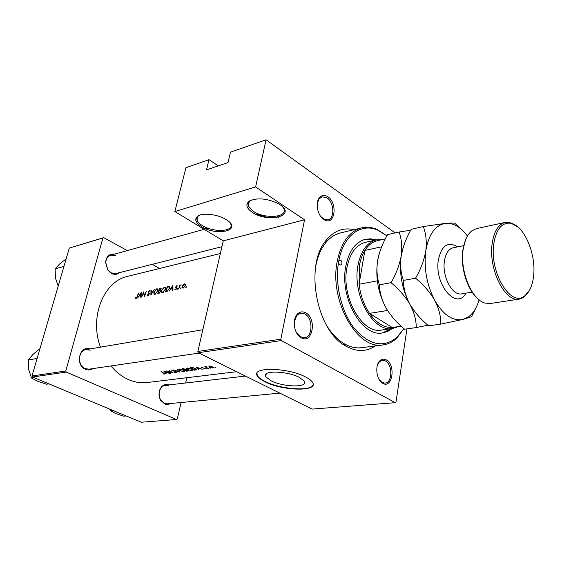 <?xml version="1.0" encoding="UTF-8"?>
<svg xmlns="http://www.w3.org/2000/svg" width="562" height="562" viewBox="0 0 562 562"><rect width="100%" height="100%" fill="white"/><g stroke="black" fill="none" stroke-linecap="round" stroke-linejoin="round"><path stroke-width="0.84" d="M226.254 219.644C243.451 230.062 217.438 236.855 201.526 226.57C195.218 222.404 194.08 218.85 198.112 215.913C203.36 212.569 218.028 214.424 225.987 219.475L226.254 219.644M199.37 215.316L199.152 215.436C197.213 216.595 196.496 218.098 197.009 219.925C197.627 221.857 199.412 223.732 202.362 225.545C213.216 232.598 233.897 231.804 230.827 224.273L230.006 222.692M279.841 204.624C297.15 215.857 268.271 223.395 252.324 212.338C246.156 207.982 245.236 204.189 249.549 200.957C257.241 197.592 266.557 198.344 277.48 203.226L279.841 204.624M251.081 200.191L250.617 200.458C248.341 201.913 247.568 203.739 248.306 205.938L253.223 211.249C264.604 219.201 287.927 217.571 283.845 208.867L282.805 207.076M270.772 380.643C283.03 387.239 308.854 387.829 304.288 381.226L299.595 377.524C287.344 370.73 261.126 370.218 265.693 376.673L270.772 380.643M264.688 381.647C282.236 391.019 319.104 391.904 312.549 382.399C311.51 380.699 309.318 378.964 305.967 377.193C288.432 367.415 250.757 366.691 257.298 375.88C258.372 377.79 260.838 379.708 264.688 381.647M256.925 373.526L257.368 375.528C258.443 377.432 260.909 379.357 264.758 381.296C280.059 389.389 312.114 391.721 313.125 384.556M327.962 196.826C337.783 203.128 335.057 225.285 324.977 220.171L323.656 219.426C317.671 215.682 315.078 203.058 319.244 197.915C321.654 194.979 324.555 194.621 327.962 196.826M320.698 216.468L324.295 219.426L327.927 219.833C334.875 218.583 334.2 202.439 327.056 197.894L321.991 196.742L319.012 198.906L317.298 203.282M386.382 359.961C396.055 364.97 392.402 389.213 382.75 383.305L382.483 383.151C376.35 379.828 374.699 365.23 379.926 360.741C381.9 358.935 384.057 358.675 386.382 359.961M379.167 379.582L381.886 382.329L385.026 383.136C392.459 382.968 392.796 364.612 385.49 360.937L382.406 360.221L379.526 361.661L377.495 364.9M305.847 312.894C317.193 318.83 312.444 344.604 301.113 337.734L300.74 337.509C294.193 333.835 291.987 319.954 297.073 314.446C299.63 311.643 302.553 311.13 305.847 312.894M295.928 331.629L300.185 336.673L304.548 337.706C312.936 337.038 313.167 318.176 304.906 313.968L300.635 313.09L296.806 315.408L294.326 321.52M92.892 368.595C90.566 370.147 88.079 370.386 85.438 369.304C74.886 365.244 79.375 345.096 89.871 348.96M90.18 350.182L86.042 349.613C77.949 350.47 77.212 365.616 85.171 368.602L89.049 369.157L199.11 353.091M170.637 403.509L167.694 404.57L165.031 404.219L160.577 400.207C158.905 397.032 158.589 393.716 159.608 390.26C161.575 385.469 164.645 383.691 168.825 384.935M168.452 385.841L165.369 385.335C162.706 385.757 160.809 387.527 159.678 390.646C158.737 393.829 159.032 396.884 160.57 399.814L164.28 403.354L167.174 403.839L279.855 393.133M119.481 272.64C117.114 274.628 114.451 274.902 111.48 273.476L107.728 270.02L105.572 262.243C106.401 256.335 109.337 253.645 114.374 254.157M115.842 255.794L110.869 255.127C107.827 256.16 106.12 258.618 105.747 262.517L107.735 269.69L111.199 272.879L115.955 273.532L221.92 246.69M264.238 215.625L266.03 217.353M375.346 345.897C366.459 351.882 356.737 352.009 346.178 346.29L345.623 345.967C316.315 330.737 304.239 264.814 326.248 240.171C334.151 230.701 343.431 227.21 354.074 229.689M326.234 324.766C331.306 333.231 337.179 339.483 343.853 343.515L344.38 343.832C350.168 347.112 355.879 348.398 361.514 347.688L383.08 344.899C357.439 350.498 328.896 300.41 337.242 261.182C341.197 242.405 349.339 231.305 361.661 227.884C366.642 226.739 371.707 227.217 376.849 229.324L386.965 235.724M141.188 292.395L137.655 297.986L139.081 296.097L140.746 295.724L140.781 297.305L141.139 297.228L141.188 292.395M146.865 295.008L147.658 295.928L149.155 294.242L148.487 291.713L149.281 290.94L149.766 291.439L149.984 290.512L149.52 290.406L148.15 291.811L148.818 294.312L147.813 295.373L147.258 294.664L146.865 295.008L148.164 295.682M156.784 288.77L153.826 291.973L153.995 294.102L154.986 294.319L157.831 291.06L157.774 288.98L156.784 288.77L157.999 289.423M164.455 287.049L161.463 290.28L161.638 292.409L162.657 292.64L165.537 289.353L165.474 287.266L164.455 287.049L165.706 287.723M180.964 287.695L180.542 288.58L181.182 287.814M186.212 286.543L185.776 287.428L186.429 286.662M179.812 285.039L178.59 289.016L179.819 286.206L181.175 284.793L180.093 285.187M177.444 286.016L176.889 285.622L175.808 286.817L176.384 288.496L175.688 289.254L175.232 288.959L175.007 289.599L175.569 289.746L176.749 288.397L176.173 286.718L177.444 286.016M163.837 371.18L166.275 373.885L165.832 373.042L167.525 372.817L169.822 373.435L163.837 371.18M174.515 372.29L176.616 372.634L177.03 372.304L176.538 371.875L172.527 370.709L172.548 370.288L173.883 370.337L171.775 370.316L176.194 371.918L176.173 372.402L174.515 372.29M179.552 369.03L178.786 369.705L179.798 370.709L184.076 371.679L184.835 371.061L183.844 370.168L179.552 369.03L179.433 369.543M187.35 367.998L186.57 368.7L187.567 369.698L191.888 370.674L192.668 370.042L191.691 369.15L187.35 367.998L187.223 368.524M209.464 367.899L210.314 368.18L209.464 367.899M214.796 367.211L215.653 367.499L214.796 367.211M204.807 366.698L208.326 368.496L206.24 367.267L206.268 366.55L204.807 366.698M202.952 367.239L201.456 367.316L204.561 368.412L203.676 368.841L205.292 368.693L202.172 367.611L202.952 367.239M161.02 371.552L164.596 373.772L163.458 374.004L165.186 373.906L161.02 371.552M196.096 366.937L198.435 369.761L198.829 369.712L198.049 368.876L199.868 368.637L202.243 369.276L196.096 366.937M206.219 368.321L207.069 368.602L206.219 368.321M138.421 293.02L137.205 296.441L136.285 297.909L135.723 297.586L135.611 298.317L136.109 298.457L137.521 296.42L138.674 293.146M209.556 366.038L208.931 366.515L209.633 367.246L212.822 367.955L213.434 367.464L211.221 366.22L209.556 366.038M194.656 370.246L196.826 369.543L195.822 368.651L192.583 367.52L190.37 367.688L194.726 369.944M182.517 368.721L186.795 371.257L188.389 370.751L185.572 369.143L182.517 368.721M173.82 369.866L179.756 372.156L177.107 369.438L178.814 371.679L173.82 369.866M170.405 373.358L167.385 371.419L173.307 372.985L169.043 370.498L172.049 372.55L166.141 370.878L170.448 373.168M172.885 285.278L169.232 291.067L170.722 289.1L172.513 288.706L172.59 290.336L172.977 290.252L172.885 285.278M177.775 288.397L177.353 289.275L177.985 288.517M184.561 283.915L183.212 284.815L182.362 286.311L182.495 287.87L183.303 288.053L185.425 285.637L185.467 284.309L184.561 283.915L185.509 284.435M165.523 291.882L166.731 291.615L169.52 288.531L169.534 286.472L167.265 286.543L165.523 291.882M159.545 288.271L157.803 293.575L158.842 293.35L160.514 291.545L160.212 290.343L161.034 288.173L159.545 288.271L160.191 288.615M150.995 290.196L150.841 295.099L154.227 289.465L151.199 293.954L151.333 290.371M141.708 297.101L143.373 292.907L144.553 296.476L146.303 291.249L144.553 295.415L143.458 291.889L141.708 297.101M220.36 253.497L127.785 276.328C103.773 281.14 89.098 317.003 100.479 347.154M110.96 365.953C116.046 372.079 121.806 376.589 128.262 379.491C134.585 382.258 140.922 383.27 147.265 382.518L236.609 371.686M197.852 351.454L280.852 339.181L281.372 340.558L198.351 352.718L197.852 351.454L223.262 240.852L174.859 211.551L185.924 167.715L208.987 159.678L206.5 169.865L228.024 162.573L230.469 152.183L266.065 139.776L395.135 232.921M280.852 339.181L304.534 219.798L223.262 240.852M32.441 377.018L31.992 375.985L65.782 370.983L66.239 372.065L32.441 377.018L141.259 422.224L176.538 419.512L177.276 419.02L181.097 402.518M185.622 382.989L186.844 377.72M65.782 370.983L102.902 238.007L69.302 248.067L103.724 237.642L127.265 250.596M152.246 264.337L159.72 268.453M31.992 375.985L69.302 248.067M66.239 372.065L176.538 419.512M103.724 237.642L102.902 238.007M281.372 340.558L395.29 402.687L395.999 402.097L406.951 328.868M218.267 165.881L208.987 159.678M284.836 210.378L284.14 209.914M198.351 352.718L312.036 409.094L395.29 402.687M174.859 211.551L255.619 186.928L266.065 139.776M255.619 186.928L304.534 219.798M361.661 227.884L340.502 232.921C334.804 234.305 329.789 237.691 325.461 243.086C320.649 249.226 317.375 257.157 315.633 266.873M323.944 246.894L323.129 246.374M257.248 214.867L259.152 214.15M278.513 217.262L276.848 216.166M164.961 373.674L164.849 374.137M198.519 369.389L198.435 369.761M196.89 367.492L199.236 368.405L197.803 368.595L196.939 367.295M205.067 368.454L204.954 368.96M201.962 367.049L201.821 367.667M205.72 366.55L205.629 366.944M136.187 298.436L135.407 298.036M136.629 298.169L136.067 297.881M136.692 298.113L136.285 297.909M213.033 367.021L212.822 367.955M209.942 366.284L212.907 367.372L212.429 367.745L210.005 367.197L209.486 366.698L209.998 366.017M194.571 369.965L191.164 367.934L192.78 367.815L195.457 368.7L196.054 369.705L194.571 369.965M191.242 367.576L191.164 367.934M191.979 370.274L191.888 370.674M187.806 368.286L191.333 369.192L192.12 369.915L191.431 370.442L187.919 369.648L187.139 368.883L187.877 367.969M188.024 370.386L187.849 371.117M183.303 368.967L185.516 369.494L184.666 369.824L183.388 368.609M185.102 370.084L187.827 370.625L186.703 370.976L185.186 369.747M184.167 371.271L184.076 371.679M180.002 369.311L183.493 370.21L184.287 370.941L183.619 371.447L180.142 370.66L179.348 369.887L180.072 369.002M176.763 372.016L176.616 372.634M172.386 369.986L172.204 370.765M164.631 371.714L166.914 372.599L165.579 372.768L164.673 371.531M172.906 288.924L172.513 288.706M172.485 286.311L172.499 288.194L171.087 288.51L172.485 286.311L172.864 286.515M172.885 288.404L172.499 288.194M171.768 288.875L171.087 288.51M177.388 285.896L176.889 285.622M175.562 289.746L174.887 289.381M176.082 289.472L175.688 289.254M176.763 288.334L176.398 288.137M176.791 288.208L176.082 287.821M176.812 287.969L175.744 287.393M177.761 289.17L177.311 288.931M186.191 287.33L185.741 287.084M184.392 284.393L184.982 284.548L185.06 285.721L183.437 287.554L182.812 287.4L182.727 286.234L184.392 284.393M183.893 287.807L183.437 287.554M180.95 288.475L180.5 288.229M167.912 286.887L167.265 286.543M166.029 291.242L167.413 286.999L168.832 286.817L169.169 288.608L167.638 290.765L166.029 291.242L166.731 291.615M168.038 290.976L167.638 290.765M164.273 287.575L165.123 287.786L165.193 289.43L162.797 292.085L161.947 291.889L161.814 290.203L164.273 287.575M163.331 292.366L162.797 292.085M159.692 288.728L160.683 288.671L160.69 289.205L159.095 290.406L159.692 288.728M160.613 291.039L159.327 290.357M159.84 290.8L160.17 291.622L158.308 292.942L158.92 290.947L159.84 290.8L159.095 290.406M159.362 293.132L158.793 292.837M158.99 293.308L158.308 292.942M156.601 289.297L157.43 289.493L157.493 291.137L155.126 293.771L154.297 293.582L154.171 291.896L156.601 289.297M155.653 294.045L155.126 293.771M148.256 295.605L147.813 295.373M149.211 294.01L148.846 293.821M149.063 293.069L148.073 292.556M150.103 290.716L149.52 290.406M143.879 293.174L143.373 292.907M141.111 295.914L140.746 295.724M140.788 293.392L140.746 295.226L139.432 295.521L140.788 293.392L141.132 293.575M141.104 295.415L140.746 295.226M140.107 295.865L139.432 295.521M386.909 235.829L377.587 230.076C360.79 222.643 343.073 235.787 338.675 261.449C338.612 263.662 339.329 264.857 340.825 265.032L341.935 263.578C341.998 261.365 341.274 260.171 339.778 260.002L338.675 261.449C334.566 283.782 341.338 312.24 354.615 328.77C369.606 345.405 383.804 348.215 397.193 337.2L403.846 328.559M376.14 239.925L370.794 238.829L365.553 239.236C355.542 241.941 348.96 250.905 345.82 266.121C339.265 297.523 362.09 337.537 382.701 332.901L387.745 331.425L392.353 328.51M382.308 332.95L391.573 328.622M398.198 326.655L392.662 328.468L381.591 330.049C362.244 334.425 340.846 296.968 346.972 267.54C349.915 253.244 356.097 244.828 365.532 242.299L376.449 239.855L382.258 239.581M403.938 328.644L396.765 338.162C392.712 341.956 388.145 344.204 383.08 344.899M375.367 240.093L365.167 239.328M63.963 266.374L55.153 268.833L59.417 264.168L66.035 258.977M58.209 286.093L55.392 277.874L55.153 268.833M264.871 217.136L263.156 215.843L258.408 215.323M262.826 215.288L265.074 217.178M257.059 214.796L258.625 214.263M258.302 214.368L259.454 214.255M48.943 383.874L46.491 384.204L37.71 381.303L31.514 377.994L28.571 369.185L28.276 359.961L32.898 354.46L39.853 348.728M37.099 358.472L28.276 359.961M33.945 377.643L31.514 377.994M126.162 415.95L123.626 416.168L115.653 413.562L110.37 410.674L109.611 409.08M112.885 410.436L110.37 410.674M392.662 328.468C373.386 332.859 351.952 294.98 357.994 265.285C360.895 250.856 367.049 242.377 376.449 239.855M385.293 238.906L377.481 240.648C372.508 241.8 368.3 245.06 364.871 250.434C362.286 254.6 360.474 259.637 359.434 265.545L359.069 284.274C360.502 295.408 363.979 305.11 369.494 313.371L392.192 327.477L401.226 326.22M387.541 310.491L369.494 313.371C376.442 323.129 384.008 327.829 392.192 327.477L401.184 326.185M381.661 246.788L364.871 250.434L359.069 284.274L377.327 280.852M475.944 296.785C466.516 287.442 460.489 266.367 462.786 250.427L465.547 239.946M505.273 222.397L476.625 228.558L471.904 230.792C467.331 234.445 464.402 240.768 463.109 249.774C459.8 271.277 471.855 299.953 485.125 303.094L490.331 303.508L519.295 299.11C505.147 302.658 488.371 269.493 492.101 243.978C493.907 231.474 498.297 224.28 505.273 222.397L509.481 222.348L517.967 227.034M493.71 244.266C489.579 272.177 510.226 306.704 523.946 296.455C529.235 292.95 532.46 286.072 533.612 275.823C536.288 253.841 523.917 225.053 510.563 223.233C501.69 222.348 496.07 229.359 493.71 244.266M529.53 290.273L523.25 297.663L519.295 299.11M404.591 329.199C397.018 322.974 390.878 315.977 386.157 308.201C381.956 300.438 379.694 292.647 379.371 284.836C376.962 277.495 376.371 269.444 377.608 260.698C379.308 251.839 382.624 243.156 387.562 234.642L399.083 232.029C401.633 238.976 402.336 246.915 401.198 255.851C399.533 264.927 396.147 273.87 391.047 282.693C398.872 289.149 405.174 296.371 409.93 304.365C414.11 312.339 416.231 320.066 416.287 327.555L404.591 329.199M391.047 282.693L379.371 284.836M416.287 327.555L427.928 325.208M410.717 230.23L399.083 232.029M403.298 247.069L401.198 255.851C398.992 272.914 401.9 289.086 409.93 304.365L415.241 312.226M379.041 254.347L377.608 260.698C375.297 277.431 378.149 293.266 386.157 308.201L389.972 314.017M467.436 236.026C462.631 229.619 457.419 225.587 451.785 223.915L445.526 223.36C435.332 225.032 428.757 234.178 425.806 250.793C424.191 260.051 420.776 269.184 415.557 278.197C423.565 284.786 429.958 292.177 434.735 300.354C438.908 308.517 440.938 316.434 440.833 324.105L428.637 325.82C420.903 319.462 414.672 312.31 409.93 304.365C405.736 296.413 403.544 288.439 403.376 280.431C400.755 272.963 400.032 264.765 401.198 255.851C402.856 246.816 406.207 237.958 411.251 229.268L423.263 226.542C426.024 233.602 426.874 241.688 425.806 250.793C423.713 268.193 426.684 284.716 434.735 300.354C443.306 314.966 452.677 321.331 462.842 319.455L468.75 316.659C473.422 313.097 476.871 307.477 479.098 299.785M461.648 229.619L454.63 223.065L445.526 223.36L423.263 226.542M440.833 324.105L462.842 319.455L471.511 316.757L475.986 307.765M415.557 278.197L403.376 280.431M195.969 369.733L195.885 370.091M191.523 367.541L191.438 367.899M185.425 369.67L185.334 370.056M167.146 291.502L166.478 291.144M161.146 288.566L160.289 288.102M149.225 293.54L148.445 293.125M466.031 293.132C456.66 310.793 434.096 284.674 438.36 259.911C441.563 245.425 447.963 241.084 457.573 246.88M455.15 247.371L453.197 247.772C448.595 248.966 445.673 253.378 444.423 261.014C441.865 276.378 452.389 296.139 461.627 293.849L463.594 293.533M230.912 223.88L230.827 224.273M283.929 208.474L283.845 208.867M324.295 219.426L324.977 220.171M343.853 343.515L345.623 345.967M325.461 243.086L326.248 240.171M160.57 399.814L160.577 400.207M159.678 390.646L159.608 390.26M300.185 336.673L300.74 337.509M296.806 315.408L297.073 314.446M381.886 382.329L382.483 383.151M379.526 361.661L379.926 360.741M319.012 198.906L319.244 197.915M257.368 375.528L257.298 375.88M266.262 373.828L265.693 376.673M249.303 201.484L248.306 205.938M197.852 216.433L197.009 219.925M250.617 200.458L249.549 200.957M199.152 215.436L198.112 215.913M208.952 366.593L209.036 366.22M212.907 367.372L212.991 366.993M209.549 366.424L209.633 366.031M196.229 369.374L196.314 368.981M186.57 368.7L186.675 368.272M192.12 369.915L192.211 369.501M178.786 369.705L178.885 369.297M184.287 370.941L184.385 370.527M172.33 370.372L172.422 369.993M175.555 289.261L176.025 289.514M176.32 288.018L176.777 288.264M175.878 287.653L176.798 288.151M182.495 287.87L182.875 288.074M184.982 284.548L185.558 284.864M183.128 287.568L183.732 287.899M169.162 286.999L169.759 287.322M161.638 292.409L162.123 292.662M165.13 287.786L165.755 288.123M162.362 292.107L163.092 292.493M160.683 288.671L161.104 288.896M160.114 290.926L160.599 291.186M153.995 294.102L154.459 294.348M157.43 289.493L158.055 289.83M154.698 293.793L155.421 294.172M147.658 295.38L148.192 295.661M149.597 291.011L149.998 291.221M377.587 230.076L376.849 229.324M397.193 337.2L396.765 338.162M165.369 385.335L245.446 376.069M202.84 329.732L86.042 349.613M110.869 255.127L204.203 229.317M206.036 228.811L208.109 228.235M263.156 215.843L262.7 215.26M523.946 296.455L523.25 297.663M472.171 292.128L461.627 293.849M468.75 316.659L467.984 318.106M451.785 223.915L450.654 222.917M463.84 245.608L453.197 247.772M510.563 223.233L509.481 222.348"/></g></svg>
